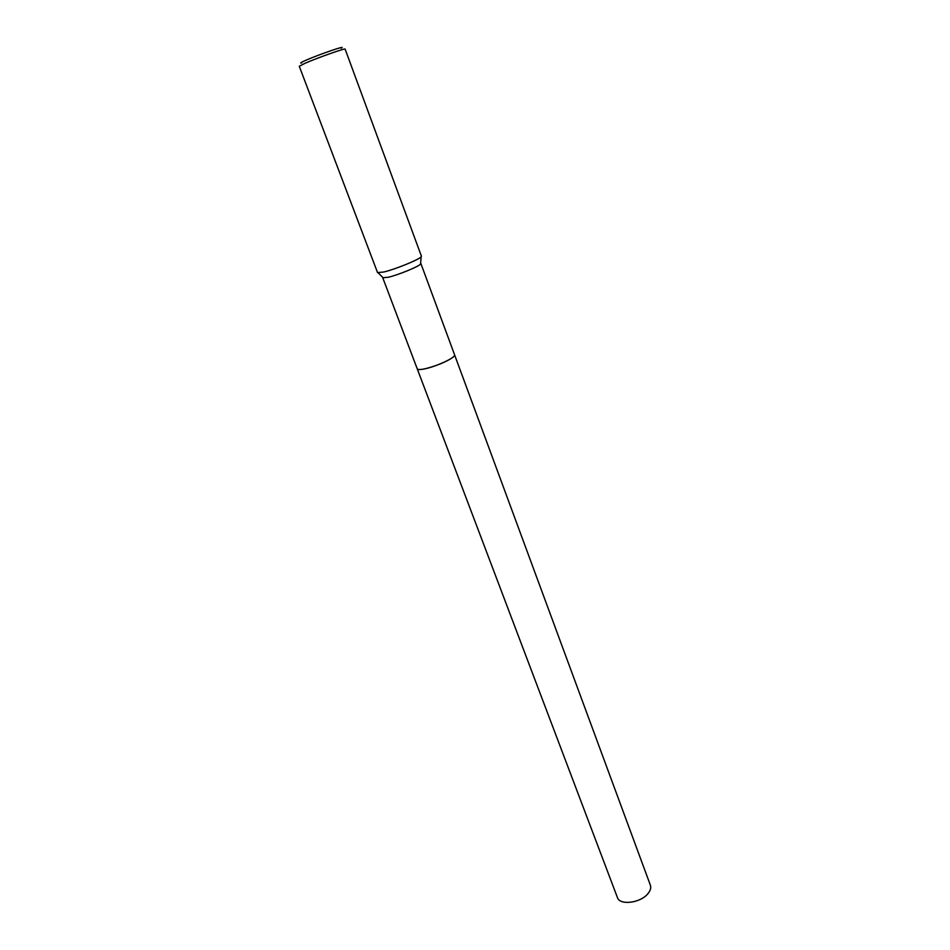 <?xml version="1.0" encoding="UTF-8"?>
<svg xmlns="http://www.w3.org/2000/svg" width="950" height="950" viewBox="0 0 950 950"><rect width="100%" height="100%" fill="white"/><g stroke="black" fill="none" stroke-linecap="round" stroke-linejoin="round"><path stroke-width="1.43" d="M420.648 263.281L420.589 264.076C418.713 266.594 398.311 274.918 388.277 277.257L382.743 277.721L617.429 897.548C619.673 905.552 640.229 903.129 647.769 893.843C650.394 890.744 651.273 887.87 650.382 885.222L454.587 354.837C454.848 355.799 453.221 357.307 449.683 359.373C439.482 365.489 417.466 371.854 417.228 368.802C417.525 369.621 419.449 369.764 422.976 369.194C434.411 367.46 456.736 357.247 454.563 354.789L454.587 354.837C456.487 357.378 434.316 367.472 422.976 369.182C419.52 369.752 417.608 369.621 417.228 368.802L417.204 368.731M421.42 256.191L421.099 256.856C418.962 259.659 395.402 269.254 383.871 271.997L377.542 272.591L299.274 66.263L304.997 63.306C317.633 57.76 345.848 47.797 345.123 49.127L421.42 256.191M341.086 48.212C348.211 44.472 319.224 54.376 305.817 60.289C300.853 62.474 299.488 63.353 301.72 62.926M454.587 354.837L420.862 263.471M420.589 264.076L421.099 256.856M383.337 278.006L378.219 272.887"/></g></svg>
